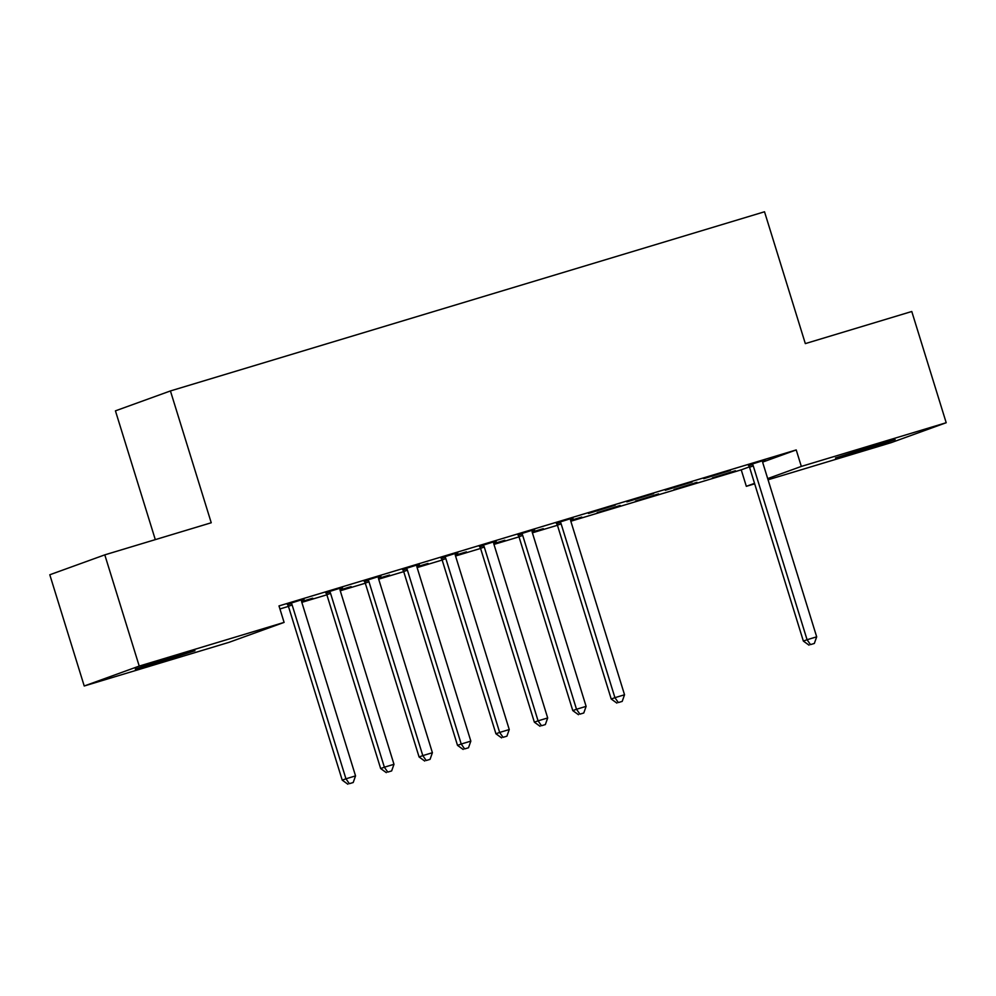 <?xml version="1.0" encoding="UTF-8"?>
<svg xmlns="http://www.w3.org/2000/svg" width="996" height="996" viewBox="0 0 996 996"><rect width="100%" height="100%" fill="white"/><g stroke="black" fill="none" stroke-linecap="round" stroke-linejoin="round"><path stroke-width="1.49" d="M279.938 608.954L288.442 606.39M301.825 602.356L326.875 594.799M340.259 590.765L365.295 583.22M378.679 579.174L403.729 571.629M417.112 567.596L442.149 560.038M455.546 556.005L480.582 548.447M493.966 544.414L519.003 536.856M532.399 532.823L557.436 525.265M570.82 521.232L741.236 469.838L746.328 486.322L754.532 483.346M229.105 642.308L84.224 685.995L139.228 666.087L284.097 622.4L229.105 642.308M139.228 666.087L104.792 554.859L49.8 574.767L84.224 685.995M155.301 539.633L115.436 410.85L170.428 390.942L764.517 211.775L805.328 343.608L911.776 311.499L946.2 422.727L891.208 442.635L768.065 479.773M754.669 483.807L746.328 486.322M312.719 598.198L301.614 601.547M312.781 598.397L301.651 601.758M342.45 587.441L325.68 592.72M342.512 587.64L339.997 588.399M389.573 575.016L378.468 578.365M389.635 575.227L378.505 578.576M419.304 564.259L402.533 569.538M419.366 564.471L416.851 565.218M466.427 551.846L455.321 555.195M466.489 552.045L455.371 555.407M496.157 541.077L479.387 546.368M496.22 541.289L493.705 542.048M543.281 528.664L532.175 532.013M543.343 528.864L532.225 532.225M573.011 517.908L556.241 523.186M573.074 518.107L570.559 518.866M620.209 505.694L597.152 512.641L620.135 505.482M653.65 493.593L626.87 501.884L653.65 493.593M697.063 482.512L674.006 489.472L696.988 482.313M730.504 470.411L703.724 478.703L730.504 470.411M741.236 469.838L749.415 466.875M762.687 462.082L796.227 449.931L278.992 605.917L284.097 622.4M765.152 459.965L748.382 465.244M765.214 460.164L762.699 460.924M735.484 470.921L712.426 477.881L735.422 470.722M692.071 482.002L665.303 490.293L692.071 482.002M658.63 494.103L635.573 501.05L658.568 493.904M615.217 505.171L588.449 513.475L615.217 505.171M581.714 517.073L570.608 520.422M581.776 517.285L570.646 520.634M534.578 529.499L517.808 534.777M534.653 529.698L532.125 530.457M504.86 540.255L493.742 543.604M504.922 540.455L493.792 543.816M457.724 552.668L440.954 557.959M457.799 552.88L455.272 553.639M428.006 563.425L416.888 566.786M428.068 563.636L416.938 566.985M380.87 575.85L364.1 581.129M380.933 576.049L378.418 576.809M351.152 586.607L340.034 589.956M351.215 586.818L340.084 590.167M304.017 599.019L287.246 604.311M304.079 599.231L301.564 599.99M152.164 664.419L135.319 669.138L146.711 665.166L194.967 650.724L152.164 664.419L151.89 663.51M796.227 449.931L801.332 466.414L946.2 422.727M104.792 554.859L211.239 522.763L170.428 390.942M878.26 444.303L895.118 439.585L883.713 443.556L835.457 457.986L878.26 444.303M767.692 478.59L801.332 466.414M753.262 465.891L749.54 467.236L803.361 641.075L807.071 639.731L753.262 465.891A4.308 4.009 70.1 0 0 752.503 464.435L752.092 463.899M810.495 644.611L814.342 643.453L810.495 644.611L807.071 639.731L816.683 636.83L762.861 462.991A4.308 4.009 70.1 0 1 762.662 461.372L762.712 460.7M749.54 467.236A4.308 4.009 70.1 0 0 748.793 465.779L748.233 465.057M803.361 641.075L809.013 645.159M814.342 643.453L816.683 636.83M561.122 523.834L557.411 525.178L611.22 699.018L614.93 697.673L561.122 523.834A4.308 4.009 70.1 0 0 560.375 522.377L559.951 521.842M618.354 702.566L622.201 701.396L618.354 702.566L614.93 697.673L624.542 694.772L570.733 520.933A4.308 4.009 70.1 0 1 570.534 519.314L570.571 518.642M557.411 525.178A4.308 4.009 70.1 0 0 556.652 523.722L556.104 523M611.22 699.018L616.873 703.101M622.201 701.396L624.542 694.772M522.701 535.425L518.978 536.769L572.787 710.609L576.51 709.264L522.701 535.425A4.308 4.009 70.1 0 0 521.941 533.968L521.53 533.433M579.933 714.144L583.781 712.987L579.933 714.144L576.51 709.264L586.109 706.363L532.3 532.524A4.308 4.009 70.1 0 1 532.101 530.905L532.138 530.233M518.978 536.769A4.308 4.009 70.1 0 0 518.231 535.313L517.671 534.591M572.787 710.609L578.452 714.692M583.781 712.987L586.109 706.363M484.268 547.003L480.558 548.36L534.366 722.187L538.077 720.843L484.268 547.003A4.308 4.009 70.1 0 0 483.508 545.559L483.097 545.024M541.5 725.735L545.347 724.578L541.5 725.735L538.077 720.843L547.688 717.954L493.879 544.115A4.308 4.009 70.1 0 1 493.68 542.496L493.717 541.812M480.558 548.36A4.308 4.009 70.1 0 0 479.798 546.904L479.238 546.182M534.366 722.187L540.019 726.271M545.347 724.578L547.688 717.954M445.835 558.594L442.124 559.939L495.933 733.778L499.656 732.433L445.835 558.594A4.308 4.009 70.1 0 0 445.088 557.15L444.677 556.602M503.08 737.326L506.914 736.168L503.08 737.326L499.656 732.433L509.255 729.545L455.446 555.706A4.308 4.009 70.1 0 1 455.247 554.075L455.284 553.403M442.124 559.939A4.308 4.009 70.1 0 0 441.365 558.495L440.817 557.772M495.933 733.778L501.586 737.862M506.914 736.168L509.255 729.545M407.414 570.185L403.691 571.53L457.513 745.369L461.223 744.024L407.414 570.185A4.308 4.009 70.1 0 0 406.654 568.728L406.244 568.193M464.646 748.917L468.494 747.759L464.646 748.917L461.223 744.024L470.834 741.124L417.025 567.284A4.308 4.009 70.1 0 1 416.826 565.666L416.863 564.993M403.691 571.53A4.308 4.009 70.1 0 0 402.944 570.073L402.384 569.363M457.513 745.369L463.165 749.453M468.494 747.759L470.834 741.124M368.981 581.776L365.271 583.121L419.079 756.96L422.802 755.615L368.981 581.776A4.308 4.009 70.1 0 0 368.234 580.319L367.823 579.784M426.226 760.508L430.06 759.35L426.226 760.508L422.802 755.615L432.401 752.715L378.592 578.875A4.308 4.009 70.1 0 1 378.393 577.257L378.43 576.584M365.271 583.121A4.308 4.009 70.1 0 0 364.511 581.664L363.963 580.954M419.079 756.96L424.732 761.044M430.06 759.35L432.401 752.715M330.56 593.367L326.837 594.712L380.659 768.551L384.369 767.206L330.56 593.367A4.308 4.009 70.1 0 0 329.8 591.91L329.39 591.375M387.793 772.087L391.64 770.929L387.793 772.087L384.369 767.206L393.98 764.306L340.159 590.466A4.308 4.009 70.1 0 1 339.972 588.848L340.01 588.175M326.837 594.712A4.308 4.009 70.1 0 0 326.09 593.255L325.53 592.533M380.659 768.551L386.311 772.635M391.64 770.929L393.98 764.306M292.127 604.958L288.417 606.303L342.226 780.142L345.948 778.797L292.127 604.958A4.308 4.009 70.1 0 0 291.38 603.501L290.969 602.966M349.372 783.678L353.207 782.52L349.372 783.678L345.948 778.797L355.547 775.896L301.738 602.057A4.308 4.009 70.1 0 1 301.539 600.439L301.576 599.766M288.417 606.303A4.308 4.009 70.1 0 0 287.657 604.846L287.109 604.124M342.226 780.142L347.878 784.226M353.207 782.52L355.547 775.896M859.237 451.188L858.926 450.192M852.315 453.267L852.041 452.358M159.086 662.34L158.775 661.344M752.503 464.435L748.793 465.779M560.375 522.377L556.652 523.722M521.941 533.968L518.231 535.313M483.508 545.559L479.798 546.904M445.088 557.15L441.365 558.495M406.654 568.728L402.944 570.073M368.234 580.319L364.511 581.664M329.8 591.91L326.09 593.255M291.38 603.501L287.657 604.846"/></g></svg>
